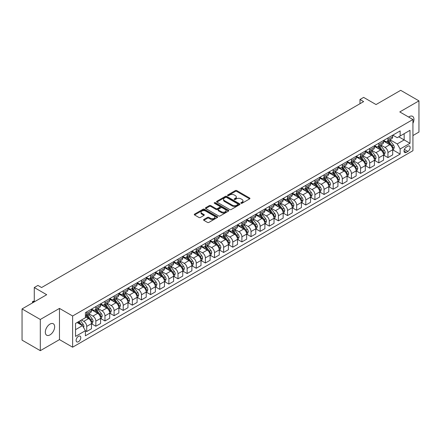 <?xml version="1.0" encoding="UTF-8"?>
<svg xmlns="http://www.w3.org/2000/svg" width="441" height="441" viewBox="0 0 441 441"><rect width="100%" height="100%" fill="white"/><g stroke="black" fill="none" stroke-linecap="round" stroke-linejoin="round"><path stroke-width="0.66" d="M241.04 203.268A0.711 0.408 0 0 0 242.043 203.268L249.661 198.869A1.014 0.584 0 0 0 249.959 198.456A1.014 0.584 0 0 0 249.661 198.042L236.756 190.595A1.014 0.584 0 0 0 235.323 190.595L227.71 194.994A0.711 0.408 0 0 0 227.501 195.28A0.711 0.408 0 0 0 227.71 195.572A0.711 0.408 0 0 0 228.714 195.572L229.695 194.999A3.241 1.874 0 0 1 234.287 194.999L235.362 195.622A3.241 1.874 0 0 1 236.31 196.945A3.241 1.874 0 0 1 235.362 198.268L234.375 198.841A0.711 0.408 0 0 0 234.165 199.128A0.711 0.408 0 0 0 234.375 199.42A0.711 0.408 0 0 0 235.378 199.42L236.365 198.852A3.241 1.874 0 0 1 240.951 198.852L242.026 199.47A3.241 1.874 0 0 1 242.974 200.793A3.241 1.874 0 0 1 242.026 202.121L241.04 202.689A0.711 0.408 0 0 0 240.836 202.976A0.711 0.408 0 0 0 241.04 203.268L241.04 202.689M49.982 334.884A6.609 3.815 120 0 0 54.298 329.058A6.609 3.815 120 0 0 53.289 323.766A6.609 3.815 120 0 0 49.982 324.091A6.609 3.815 120 0 0 45.666 329.918A6.609 3.815 120 0 0 46.68 335.21A6.609 3.815 120 0 0 49.982 334.884M412.925 123.315A6.609 3.815 120 0 0 412.578 116.33A6.609 3.815 120 0 0 409.276 116.656A6.609 3.815 120 0 0 408.658 117.058M78.465 341.714A3.308 1.907 120 0 0 80.62 338.804A3.308 1.907 120 0 0 80.113 336.152A3.308 1.907 120 0 0 78.465 336.318A3.308 1.907 120 0 0 76.304 339.228A3.308 1.907 120 0 0 76.811 341.88A3.308 1.907 120 0 0 78.465 341.714M203.858 219.48A1.014 0.584 0 0 0 203.56 219.894A1.014 0.584 0 0 0 203.858 220.307L207.474 222.396A1.014 0.584 0 0 0 208.913 222.396L217.369 217.512A1.014 0.584 0 0 0 217.667 217.099A1.014 0.584 0 0 0 217.369 216.685L204.464 209.238A1.014 0.584 0 0 0 203.031 209.238L194.575 214.122A1.014 0.584 0 0 0 194.277 214.535A1.014 0.584 0 0 0 194.575 214.949L198.946 217.474A1.014 0.584 0 0 0 200.379 217.474L204.001 215.384A1.014 0.584 0 0 0 204.299 214.971A1.014 0.584 0 0 0 204.001 214.558L201.829 213.306A2.712 1.566 0 0 1 201.035 212.198A2.712 1.566 0 0 1 202.711 210.748A2.712 1.566 0 0 1 205.666 211.09L214.161 215.996A2.712 1.566 0 0 1 214.954 217.099A2.712 1.566 0 0 1 213.279 218.549A2.712 1.566 0 0 1 210.324 218.207L208.913 217.391A1.014 0.584 0 0 0 207.474 217.391L203.858 219.48L203.858 220.307M412.925 135.547L418.95 132.068L418.95 100.868L400.693 90.328L376.046 104.556L363.632 97.389L359.983 99.495L363.632 101.606L41.586 287.538L37.932 285.426L34.282 287.538L34.282 301.87M40.307 319.471L40.307 350.672L59.474 339.609L59.474 308.408L40.307 319.471L22.05 308.932L46.696 294.704L34.282 287.538M59.474 308.408L72.622 315.993L412.925 119.522L412.925 150.723L72.622 347.194L72.622 315.993M418.95 100.868L399.783 111.931L412.925 119.522M229.767 209.525A1.014 0.584 0 0 0 231.205 209.525L239.661 204.646A1.014 0.584 0 0 0 239.959 204.233A1.014 0.584 0 0 0 239.661 203.814L226.757 196.366A1.014 0.584 0 0 0 225.323 196.366L216.867 201.25A1.014 0.584 0 0 0 216.57 201.664A1.014 0.584 0 0 0 216.867 202.077L229.767 209.525M214.679 203.422A0.711 0.408 0 0 1 215.395 203.522L215.395 202.678L228.515 210.252A1.014 0.584 0 0 1 228.813 210.666A1.014 0.584 0 0 1 228.515 211.079L220.059 215.963A1.014 0.584 0 0 1 218.62 215.963L205.721 208.516L209.343 206.438L209.343 205.594L205.721 207.683A1.014 0.584 0 0 0 205.423 208.097A1.014 0.584 0 0 0 205.721 208.516L205.721 207.683M209.343 206.438A1.014 0.584 0 0 1 210.776 206.438L210.776 205.594A1.014 0.584 0 0 0 209.343 205.594M210.776 205.594L216.007 208.615A1.014 0.584 0 0 0 217.441 208.615L219.844 207.231A1.014 0.584 0 0 0 220.136 206.818A1.014 0.584 0 0 0 219.844 206.405L214.392 203.257A0.711 0.408 0 0 1 214.188 202.97A0.711 0.408 0 0 1 214.624 202.59A0.711 0.408 0 0 1 215.395 202.678M40.307 350.672L22.05 340.132L22.05 308.932M407.886 146.214L406.282 147.14A3.203 1.847 120 0 0 404.188 149.962A3.203 1.847 120 0 0 404.678 152.525A3.203 1.847 120 0 0 406.282 152.365L407.886 151.439A3.203 1.847 120 0 0 409.976 148.617A3.203 1.847 120 0 0 409.485 146.054A3.203 1.847 120 0 0 407.886 146.214M392.804 135.144L397.225 137.697L400.147 136.01L400.147 130.905L85.4 312.625L85.4 317.724L75.543 323.418L75.543 336.4L85.4 330.711L85.4 335.81L400.147 154.096L400.147 148.992L397.225 143.937L389.965 139.742M400.147 136.01L410.003 130.316L410.003 143.303L400.147 148.992M59.474 339.609L72.622 347.194M359.983 99.495L359.983 103.712M398.758 136.809L404.16 139.929L404.16 133.689L410.003 130.316M397.225 143.937L404.16 139.929L410.003 143.303M75.543 329.659L82.478 325.651L77.076 322.531M85.4 330.75L86.717 331.511L86.717 326.412A4.129 2.387 -120 0 0 83.796 321.351L81.458 320.001M86.717 331.511L91.463 328.771L91.463 323.672A4.129 2.387 -120 0 0 88.542 318.611L85.4 316.798M91.574 323.777L95.846 326.241L95.846 321.142A4.129 2.387 -120 0 0 92.924 316.081L88.729 313.661M95.846 326.241L100.592 323.501L100.592 318.402A4.129 2.387 -120 0 0 97.67 313.342L91.463 309.758M100.702 318.507L104.975 320.971L104.975 315.872A4.129 2.387 -120 0 0 102.053 310.811L97.858 308.391M104.975 320.971L109.721 318.231L109.721 313.127A4.129 2.387 -120 0 0 106.799 308.072L100.592 304.488M109.826 313.237L114.098 315.701L114.098 310.602A4.129 2.387 -120 0 0 111.182 305.541L106.987 303.116M114.098 315.701L118.85 312.961L118.85 307.857A4.129 2.387 -120 0 0 115.928 302.802L109.721 299.213M118.954 307.967L123.226 310.431L123.226 305.332A4.129 2.387 -120 0 0 120.305 300.271L116.115 297.846M123.226 310.431L127.973 307.691L127.973 302.587A4.129 2.387 -120 0 0 125.057 297.532L118.85 293.943M128.083 302.691L132.355 305.161L132.355 300.056A4.129 2.387 -120 0 0 129.434 295.001L125.244 292.576M132.355 305.161L137.101 302.421L137.101 297.317A4.129 2.387 -120 0 0 134.18 292.262L127.973 288.673M137.212 297.421L141.484 299.891L141.484 294.786A4.129 2.387 -120 0 0 138.562 289.731L134.373 287.306M141.484 299.891L146.23 297.151L146.23 292.047A4.129 2.387 -120 0 0 143.308 286.986L137.101 283.403M146.34 292.151L150.613 294.621L150.613 289.517A4.129 2.387 -120 0 0 147.691 284.462L143.496 282.036M150.613 294.621L155.359 291.881L155.359 286.777A4.129 2.387 -120 0 0 152.437 281.716L146.23 278.133M155.469 286.882L159.741 289.351L159.741 284.247A4.129 2.387 -120 0 0 156.82 279.192L152.625 276.766M159.741 289.351L164.487 286.611L164.487 281.507A4.129 2.387 -120 0 0 161.566 276.446L155.359 272.863M164.598 281.612L168.87 284.081L168.87 278.977A4.129 2.387 -120 0 0 165.948 273.916L161.753 271.496M168.87 284.081L173.616 281.341L173.616 276.237A4.129 2.387 -120 0 0 170.695 271.176L164.487 267.593M173.726 276.342L177.999 278.811L177.999 273.707A4.129 2.387 -120 0 0 175.077 268.646L170.882 266.226M177.999 278.811L182.745 276.072L182.745 270.967A4.129 2.387 -120 0 0 179.823 265.906L173.616 262.323M182.855 271.072L187.127 273.541L187.127 268.437A4.129 2.387 -120 0 0 184.206 263.376L180.011 260.956M187.127 273.541L191.874 270.802L191.874 265.697A4.129 2.387 -120 0 0 188.952 260.637L182.745 257.053M191.984 265.802L196.256 268.271L196.256 263.167A4.129 2.387 -120 0 0 193.334 258.106L189.139 255.686M196.256 268.271L201.002 265.526L201.002 260.427A4.129 2.387 -120 0 0 198.081 255.367L191.874 251.783M201.113 260.532L205.385 263.001L205.385 257.897A4.129 2.387 -120 0 0 202.463 252.836L198.268 250.416M205.385 263.001L210.131 260.256L210.131 255.157A4.129 2.387 -120 0 0 207.209 250.097L201.002 246.513M210.241 255.262L214.513 257.731L214.513 252.627A4.129 2.387 -120 0 0 211.592 247.566L207.397 245.146M214.513 257.731L219.26 254.986L219.26 249.887A4.129 2.387 -120 0 0 216.338 244.827L210.131 241.244M219.37 249.992L223.642 252.456L223.642 247.357A4.129 2.387 -120 0 0 220.72 242.296L216.525 239.876M223.642 252.456L228.388 249.716L228.388 244.617A4.129 2.387 -120 0 0 225.467 239.557L219.26 235.974M228.499 244.722L232.771 247.186L232.771 242.087A4.129 2.387 -120 0 0 229.849 237.026L225.654 234.606M232.771 247.186L237.517 244.446L237.517 239.347A4.129 2.387 -120 0 0 234.595 234.287L228.388 230.704M237.627 239.452L241.9 241.916L241.9 236.817A4.129 2.387 -120 0 0 238.978 231.757L234.783 229.337M241.9 241.916L246.646 239.176L246.646 234.077A4.129 2.387 -120 0 0 243.724 229.017L237.517 225.434M246.751 234.182L251.023 236.646L251.023 231.547A4.129 2.387 -120 0 0 248.107 226.487L243.912 224.067M251.023 236.646L255.774 233.906L255.774 228.807A4.129 2.387 -120 0 0 252.853 223.747L246.646 220.164M255.879 228.912L260.151 231.376L260.151 226.277A4.129 2.387 -120 0 0 257.23 221.217L253.04 218.797M260.151 231.376L264.898 228.636L264.898 223.537A4.129 2.387 -120 0 0 261.982 218.477L255.774 214.894M265.008 223.642L269.28 226.106L269.28 221.007A4.129 2.387 -120 0 0 266.358 215.947L262.169 213.527M269.28 226.106L274.026 223.367L274.026 218.267A4.129 2.387 -120 0 0 271.105 213.207L264.898 209.624M274.137 218.372L278.409 220.836L278.409 215.737A4.129 2.387 -120 0 0 275.487 210.677L271.298 208.257M278.409 220.836L283.155 218.097L283.155 212.997A4.129 2.387 -120 0 0 280.233 207.937L274.026 204.354M283.265 213.102L287.538 215.566L287.538 210.467A4.129 2.387 -120 0 0 284.616 205.407L280.421 202.987M287.538 215.566L292.284 212.827L292.284 207.728A4.129 2.387 -120 0 0 289.362 202.667L283.155 199.084M292.394 207.832L296.666 210.296L296.666 205.197A4.129 2.387 -120 0 0 293.745 200.137L289.55 197.717M296.666 210.296L301.412 207.557L301.412 202.458A4.129 2.387 -120 0 0 298.491 197.397L292.284 193.814M301.523 202.562L305.795 205.026L305.795 199.927A4.129 2.387 -120 0 0 302.873 194.867L298.678 192.447M305.795 205.026L310.541 202.287L310.541 197.182A4.129 2.387 -120 0 0 307.62 192.127L301.412 188.544M310.651 197.292L314.924 199.756L314.924 194.657A4.129 2.387 -120 0 0 312.002 189.597L307.807 187.171M314.924 199.756L319.67 197.017L319.67 191.912A4.129 2.387 -120 0 0 316.748 186.857L310.541 183.274M319.78 192.022L324.052 194.487L324.052 189.387A4.129 2.387 -120 0 0 321.131 184.327L316.936 181.901M324.052 194.487L328.799 191.747L328.799 186.642A4.129 2.387 -120 0 0 325.877 181.587L319.67 177.999M328.909 186.752L333.181 189.217L333.181 184.112A4.129 2.387 -120 0 0 330.259 179.057L326.064 176.632M333.181 189.217L337.927 186.477L337.927 181.372A4.129 2.387 -120 0 0 335.006 176.317L328.799 172.729M338.038 181.477L342.31 183.947L342.31 178.842A4.129 2.387 -120 0 0 339.388 173.787L335.193 171.362M342.31 183.947L347.056 181.207L347.056 176.102A4.129 2.387 -120 0 0 344.134 171.042L337.927 167.459M347.166 176.207L351.438 178.677L351.438 173.572A4.129 2.387 -120 0 0 348.517 168.517L344.322 166.092M351.438 178.677L356.185 175.937L356.185 170.832A4.129 2.387 -120 0 0 353.263 165.772L347.056 162.189M356.295 170.937L360.567 173.407L360.567 168.302A4.129 2.387 -120 0 0 357.645 163.247L353.45 160.822M360.567 173.407L365.313 170.667L365.313 165.562A4.129 2.387 -120 0 0 362.392 160.502L356.185 156.919M365.424 165.667L369.696 168.137L369.696 163.032A4.129 2.387 -120 0 0 366.774 157.972L362.579 155.552M369.696 168.137L374.442 165.397L374.442 160.292A4.129 2.387 -120 0 0 371.52 155.232L365.313 151.649M374.552 160.397L378.825 162.867L378.825 157.762A4.129 2.387 -120 0 0 375.903 152.702L371.708 150.282M378.825 162.867L383.571 160.127L383.571 155.023A4.129 2.387 -120 0 0 380.649 149.962L374.442 146.379M383.676 155.127L387.948 157.597L387.948 152.492A4.129 2.387 -120 0 0 385.032 147.432L380.837 145.012M387.948 157.597L392.699 154.857L392.699 149.753A4.129 2.387 -120 0 0 389.778 144.692L383.571 141.109M383.676 140.414L385.032 141.192A4.129 2.387 -120 0 0 387.093 141.401A4.129 2.387 -120 0 0 387.948 139.505L387.948 137.945M374.552 145.684L375.903 146.462A4.129 2.387 -120 0 0 377.965 146.671A4.129 2.387 -120 0 0 378.825 144.78L378.825 143.22M365.424 150.954L366.774 151.737A4.129 2.387 -120 0 0 368.836 151.941A4.129 2.387 -120 0 0 369.696 150.05L369.696 148.49M356.295 156.224L357.645 157.007A4.129 2.387 -120 0 0 359.707 157.211A4.129 2.387 -120 0 0 360.567 155.32L360.567 153.76M347.166 161.494L348.517 162.277A4.129 2.387 -120 0 0 350.584 162.481A4.129 2.387 -120 0 0 351.438 160.59L351.438 159.03M338.038 166.764L339.388 167.547A4.129 2.387 -120 0 0 341.455 167.751A4.129 2.387 -120 0 0 342.31 165.86L342.31 164.3M328.909 172.034L330.259 172.817A4.129 2.387 -120 0 0 332.327 173.021A4.129 2.387 -120 0 0 333.181 171.13L333.181 169.57M319.78 177.304L321.131 178.087A4.129 2.387 -120 0 0 323.198 178.291A4.129 2.387 -120 0 0 324.052 176.4L324.052 174.84M310.651 182.574L312.002 183.357A4.129 2.387 -120 0 0 314.069 183.561A4.129 2.387 -120 0 0 314.924 181.67L314.924 180.11M301.523 187.844L302.873 188.627A4.129 2.387 -120 0 0 304.94 188.831A4.129 2.387 -120 0 0 305.795 186.94L305.795 185.38M292.394 193.114L293.745 193.897A4.129 2.387 -120 0 0 295.812 194.101A4.129 2.387 -120 0 0 296.666 192.21L296.666 190.65M283.265 198.384L284.616 199.167A4.129 2.387 -120 0 0 286.683 199.371A4.129 2.387 -120 0 0 287.538 197.48L287.538 195.92M274.137 203.654L275.487 204.437A4.129 2.387 -120 0 0 277.554 204.641A4.129 2.387 -120 0 0 278.409 202.75L278.409 201.19M265.008 208.929L266.358 209.707A4.129 2.387 -120 0 0 268.426 209.91A4.129 2.387 -120 0 0 269.28 208.02L269.28 206.46M255.879 214.199L257.23 214.976A4.129 2.387 -120 0 0 259.297 215.18A4.129 2.387 -120 0 0 260.151 213.29L260.151 211.73M246.751 219.469L248.107 220.246A4.129 2.387 -120 0 0 250.168 220.45A4.129 2.387 -120 0 0 251.023 218.56L251.023 217M237.627 224.739L238.978 225.516A4.129 2.387 -120 0 0 241.04 225.72A4.129 2.387 -120 0 0 241.9 223.83L241.9 222.27M228.499 230.009L229.849 230.786A4.129 2.387 -120 0 0 231.911 230.99A4.129 2.387 -120 0 0 232.771 229.1L232.771 227.539M219.37 235.279L220.72 236.056A4.129 2.387 -120 0 0 222.782 236.26A4.129 2.387 -120 0 0 223.642 234.369L223.642 232.809M210.241 240.549L211.592 241.326A4.129 2.387 -120 0 0 213.659 241.53A4.129 2.387 -120 0 0 214.513 239.639L214.513 238.079M201.113 245.819L202.463 246.596A4.129 2.387 -120 0 0 204.53 246.8A4.129 2.387 -120 0 0 205.385 244.909L205.385 243.349M191.984 251.089L193.334 251.866A4.129 2.387 -120 0 0 195.402 252.07A4.129 2.387 -120 0 0 196.256 250.179L196.256 248.619M182.855 256.359L184.206 257.136A4.129 2.387 -120 0 0 186.273 257.346A4.129 2.387 -120 0 0 187.127 255.449L187.127 253.889M173.726 261.629L175.077 262.406A4.129 2.387 -120 0 0 177.144 262.615A4.129 2.387 -120 0 0 177.999 260.725L177.999 259.165M164.598 266.899L165.948 267.681A4.129 2.387 -120 0 0 168.015 267.885A4.129 2.387 -120 0 0 168.87 265.995L168.87 264.435M155.469 272.169L156.82 272.951A4.129 2.387 -120 0 0 158.887 273.155A4.129 2.387 -120 0 0 159.741 271.265L159.741 269.705M146.34 277.439L147.691 278.221A4.129 2.387 -120 0 0 149.758 278.425A4.129 2.387 -120 0 0 150.613 276.535L150.613 274.975M137.212 282.709L138.562 283.491A4.129 2.387 -120 0 0 140.629 283.695A4.129 2.387 -120 0 0 141.484 281.805L141.484 280.244M128.083 287.979L129.434 288.761A4.129 2.387 -120 0 0 131.501 288.965A4.129 2.387 -120 0 0 132.355 287.074L132.355 285.514M118.954 293.248L120.305 294.031A4.129 2.387 -120 0 0 122.372 294.235A4.129 2.387 -120 0 0 123.226 292.344L123.226 290.784M109.826 298.518L111.182 299.301A4.129 2.387 -120 0 0 113.243 299.505A4.129 2.387 -120 0 0 114.098 297.614L114.098 296.054M100.702 303.788L102.053 304.571A4.129 2.387 -120 0 0 104.115 304.775A4.129 2.387 -120 0 0 104.975 302.884L104.975 301.324M91.574 309.058L92.924 309.841A4.129 2.387 -120 0 0 94.986 310.045A4.129 2.387 -120 0 0 95.846 308.154L95.846 306.594M392.804 149.857L400.147 154.096M387.093 141.401L391.84 138.656A4.129 2.387 -120 0 0 392.699 136.765L392.699 135.205M377.965 146.671L382.711 143.926A4.129 2.387 -120 0 0 383.571 142.035L383.571 140.475M368.836 151.941L373.582 149.196A4.129 2.387 -120 0 0 374.442 147.305L374.442 145.745M359.707 157.211L364.459 154.471A4.129 2.387 -120 0 0 365.313 152.575L365.313 151.015M350.584 162.481L355.33 159.741A4.129 2.387 -120 0 0 356.185 157.85L356.185 156.29M341.455 167.751L346.202 165.011A4.129 2.387 -120 0 0 347.056 163.12L347.056 161.56M332.327 173.021L337.073 170.281A4.129 2.387 -120 0 0 337.927 168.39L337.927 166.83M323.198 178.291L327.944 175.551A4.129 2.387 -120 0 0 328.799 173.66L328.799 172.1M314.069 183.561L318.815 180.821A4.129 2.387 -120 0 0 319.67 178.93L319.67 177.37M304.94 188.831L309.687 186.091A4.129 2.387 -120 0 0 310.541 184.2L310.541 182.64M295.812 194.101L300.558 191.361A4.129 2.387 -120 0 0 301.412 189.47L301.412 187.91M286.683 199.371L291.429 196.631A4.129 2.387 -120 0 0 292.284 194.74L292.284 193.18M277.554 204.641L282.301 201.901A4.129 2.387 -120 0 0 283.155 200.01L283.155 198.45M268.426 209.91L273.172 207.171A4.129 2.387 -120 0 0 274.026 205.28L274.026 203.72M259.297 215.18L264.043 212.441A4.129 2.387 -120 0 0 264.898 210.55L264.898 208.99M250.168 220.45L254.915 217.711A4.129 2.387 -120 0 0 255.774 215.82L255.774 214.26M241.04 225.72L245.786 222.981A4.129 2.387 -120 0 0 246.646 221.09L246.646 219.53M231.911 230.99L236.657 228.251A4.129 2.387 -120 0 0 237.517 226.36L237.517 224.8M222.782 236.26L227.534 233.521A4.129 2.387 -120 0 0 228.388 231.63L228.388 230.07M213.659 241.53L218.405 238.79A4.129 2.387 -120 0 0 219.26 236.9L219.26 235.34M204.53 246.8L209.277 244.06A4.129 2.387 -120 0 0 210.131 242.17L210.131 240.61M195.402 252.07L200.148 249.33A4.129 2.387 -120 0 0 201.002 247.44L201.002 245.88M186.273 257.346L191.019 254.6A4.129 2.387 -120 0 0 191.874 252.71L191.874 251.15M177.144 262.615L181.89 259.87A4.129 2.387 -120 0 0 182.745 257.979L182.745 256.419M168.015 267.885L172.762 265.14A4.129 2.387 -120 0 0 173.616 263.249L173.616 261.689M158.887 273.155L163.633 270.416A4.129 2.387 -120 0 0 164.487 268.519L164.487 266.959M149.758 278.425L154.504 275.686A4.129 2.387 -120 0 0 155.359 273.795L155.359 272.235M140.629 283.695L145.376 280.956A4.129 2.387 -120 0 0 146.23 279.065L146.23 277.505M131.501 288.965L136.247 286.226A4.129 2.387 -120 0 0 137.101 284.335L137.101 282.775M122.372 294.235L127.118 291.495A4.129 2.387 -120 0 0 127.973 289.605L127.973 288.045M113.243 299.505L117.99 296.765A4.129 2.387 -120 0 0 118.85 294.875L118.85 293.315M104.115 304.775L108.861 302.035A4.129 2.387 -120 0 0 109.721 300.145L109.721 298.585M94.986 310.045L99.732 307.305A4.129 2.387 -120 0 0 100.592 305.415L100.592 303.855M85.4 315.48A4.129 2.387 -120 0 0 85.857 315.315L90.609 312.575A4.129 2.387 -120 0 0 91.463 310.685L91.463 309.124M85.857 315.315A4.129 2.387 -120 0 0 86.717 313.424L86.717 311.864M82.478 325.651L85.4 330.711M241.326 203.367L242.026 202.965A3.241 1.874 0 0 0 242.974 201.636L242.974 200.793M236.31 196.945L236.31 197.788A3.241 1.874 0 0 1 235.362 199.112L234.656 199.519M249.645 198.88L236.756 191.438A1.014 0.584 0 0 0 235.323 191.438L227.991 195.672M239.661 203.814L239.661 204.646L226.757 197.21A1.014 0.584 0 0 0 225.323 197.21L216.878 202.088M237.87 204.519A0.711 0.408 0 0 0 238.079 204.233A0.711 0.408 0 0 0 237.87 203.94L226.542 197.403A0.711 0.408 0 0 0 225.538 197.403L224.502 198.003A3.241 1.874 0 0 0 223.548 199.326A3.241 1.874 0 0 0 224.502 200.649L232.242 205.12A3.241 1.874 0 0 0 236.828 205.12L237.87 204.519L237.87 205.363A0.711 0.408 0 0 0 238.079 205.076L238.079 204.233M223.548 199.326L223.548 200.17A3.241 1.874 0 0 0 224.502 201.493L224.502 200.649M237.87 205.363L236.828 205.964A3.241 1.874 0 0 1 232.242 205.964L224.502 201.493M210.776 206.438L216.007 209.458A1.014 0.584 0 0 0 217.441 209.458L219.844 208.075A1.014 0.584 0 0 0 220.136 207.661L220.136 206.818M215.395 203.522L228.499 211.085M221.437 211.752A2.712 1.566 0 0 0 224.392 212.093A2.712 1.566 0 0 0 226.068 210.644A2.712 1.566 0 0 0 225.274 209.536L222.281 207.81A1.014 0.584 0 0 0 220.847 207.81L218.444 209.194A1.014 0.584 0 0 0 218.146 209.613A1.014 0.584 0 0 0 218.444 210.026L221.437 211.752L221.437 212.595A2.712 1.566 0 0 0 224.392 212.937A2.712 1.566 0 0 0 226.068 211.487L226.068 210.644M218.146 209.613L218.146 210.451A1.014 0.584 0 0 0 218.444 210.87L218.444 210.026M221.437 212.595L218.444 210.87M214.954 217.099L214.954 217.942A2.712 1.566 0 0 1 213.279 219.392A2.712 1.566 0 0 1 210.324 219.05L208.913 218.234A1.014 0.584 0 0 0 207.474 218.234L203.869 220.318M201.035 212.198L201.035 213.042A2.712 1.566 0 0 0 201.829 214.15L201.829 213.306M203.985 215.39L201.829 214.15M217.369 216.685L217.369 217.512L204.464 210.081A1.014 0.584 0 0 0 203.031 210.081L194.586 214.954M392.699 149.923L393.576 149.416L394.304 147.305A2.734 1.582 -120 0 0 393.427 144.979L390.445 140.993A7.899 4.559 -120 0 0 389.585 139.962M386.614 142.867A7.899 4.559 -120 0 0 384.999 141.175M392.446 148.248L392.826 147.426A2.734 1.582 -120 0 0 392.043 145.778L389.061 141.793A7.899 4.559 -120 0 0 388.196 140.762M387.463 141.186A6.56 3.787 60 0 1 388.538 142.41L391.062 145.784M387.319 141.269A7.899 4.559 60 0 1 388.185 142.3L390.164 144.951M383.571 155.193L384.447 154.686L385.175 152.575A2.734 1.582 -120 0 0 384.304 150.249L381.316 146.263A7.899 4.559 -120 0 0 380.456 145.232M377.49 148.137A7.899 4.559 -120 0 0 375.87 146.445M383.317 153.518L383.698 152.696A2.734 1.582 -120 0 0 382.915 151.048L379.933 147.062A7.899 4.559 -120 0 0 379.067 146.032M378.334 146.456A6.56 3.787 60 0 1 379.409 147.68L381.934 151.054M378.191 146.539A7.899 4.559 60 0 1 379.056 147.57L381.035 150.221M374.442 160.463L375.319 159.956L376.046 157.85A2.734 1.582 -120 0 0 375.175 155.519L372.187 151.533A7.899 4.559 -120 0 0 371.328 150.502M368.362 153.407A7.899 4.559 -120 0 0 366.741 151.715M374.188 158.788L374.569 157.966A2.734 1.582 -120 0 0 373.786 156.318L370.804 152.338A7.899 4.559 -120 0 0 369.938 151.302M369.205 151.726A6.56 3.787 60 0 1 370.28 152.95L372.805 156.323M369.062 151.809A7.899 4.559 60 0 1 369.927 152.84L371.912 155.491M365.313 165.733L366.19 165.226L366.918 163.12A2.734 1.582 -120 0 0 366.047 160.789L363.059 156.803A7.899 4.559 -120 0 0 362.199 155.772M359.233 158.677A7.899 4.559 -120 0 0 357.612 156.985M365.06 164.058L365.44 163.236A2.734 1.582 -120 0 0 364.657 161.588L361.675 157.608A7.899 4.559 -120 0 0 360.81 156.572M360.077 156.996A6.56 3.787 60 0 1 361.151 158.22L363.676 161.593M359.933 157.079A7.899 4.559 60 0 1 360.799 158.11L362.783 160.761M356.185 171.003L357.061 170.496L357.789 168.39A2.734 1.582 -120 0 0 356.918 166.059L353.93 162.073A7.899 4.559 -120 0 0 353.07 161.042M350.104 163.953A7.899 4.559 -120 0 0 348.484 162.255M355.937 169.327L356.311 168.506A2.734 1.582 -120 0 0 355.529 166.858L352.546 162.878A7.899 4.559 -120 0 0 351.681 161.841M350.948 162.266A6.56 3.787 60 0 1 352.023 163.49L354.547 166.863M350.804 162.349A7.899 4.559 60 0 1 351.67 163.379L353.654 166.031M347.056 176.273L347.932 175.766L348.66 173.66A2.734 1.582 -120 0 0 347.789 171.329L344.807 167.343A7.899 4.559 -120 0 0 343.941 166.312M340.976 169.223A7.899 4.559 -120 0 0 339.355 167.525M346.808 174.597L347.183 173.776A2.734 1.582 -120 0 0 346.4 172.128L343.418 168.148A7.899 4.559 -120 0 0 342.552 167.111M341.819 167.536A6.56 3.787 60 0 1 342.894 168.76L345.419 172.133M341.676 167.619A7.899 4.559 60 0 1 342.541 168.649L344.526 171.301M337.927 181.543L338.804 181.036L339.531 178.93A2.734 1.582 -120 0 0 338.66 176.598L335.678 172.613A7.899 4.559 -120 0 0 334.813 171.582M331.847 174.493A7.899 4.559 -120 0 0 330.226 172.8M337.679 179.867L338.054 179.046A2.734 1.582 -120 0 0 337.271 177.398L334.289 173.418A7.899 4.559 -120 0 0 333.429 172.381M332.69 172.806A6.56 3.787 60 0 1 333.765 174.03L336.29 177.403M332.553 172.889A7.899 4.559 60 0 1 333.413 173.919L335.397 176.571M328.799 186.813L329.675 186.306L330.403 184.2A2.734 1.582 -120 0 0 329.532 181.868L326.549 177.883A7.899 4.559 -120 0 0 325.684 176.852M322.718 179.763A7.899 4.559 -120 0 0 321.103 178.07M328.551 185.137L328.925 184.316A2.734 1.582 -120 0 0 328.143 182.668L325.16 178.688A7.899 4.559 -120 0 0 324.3 177.651M323.562 178.076A6.56 3.787 60 0 1 324.637 179.3L327.167 182.673M323.424 178.158A7.899 4.559 60 0 1 324.284 179.195L326.268 181.841M319.67 192.083L320.546 191.576L321.274 189.47A2.734 1.582 -120 0 0 320.403 187.138L317.421 183.153A7.899 4.559 -120 0 0 316.555 182.122M313.59 185.033A7.899 4.559 -120 0 0 311.974 183.34M319.422 190.407L319.797 189.586A2.734 1.582 -120 0 0 319.014 187.938L316.032 183.958A7.899 4.559 -120 0 0 315.172 182.927M314.433 183.351A6.56 3.787 60 0 1 315.513 184.575L318.038 187.943M314.295 183.428A7.899 4.559 60 0 1 315.155 184.465L317.14 187.111M310.541 197.353L311.418 196.846L312.151 194.74A2.734 1.582 -120 0 0 311.274 192.408L308.292 188.428A7.899 4.559 -120 0 0 307.427 187.392M304.461 190.303A7.899 4.559 -120 0 0 302.846 188.61M310.293 195.677L310.668 194.856A2.734 1.582 -120 0 0 309.885 193.208L306.903 189.228A7.899 4.559 -120 0 0 306.043 188.197M305.304 188.621A6.56 3.787 60 0 1 306.385 189.845L308.909 193.213M305.166 188.698A7.899 4.559 60 0 1 306.026 189.735L308.011 192.381M301.412 202.623L302.289 202.116L303.022 200.01A2.734 1.582 -120 0 0 302.146 197.678L299.163 193.698A7.899 4.559 -120 0 0 298.298 192.662M295.332 195.572A7.899 4.559 -120 0 0 293.717 193.88M301.164 200.947L301.545 200.126A2.734 1.582 -120 0 0 300.756 198.478L297.774 194.498A7.899 4.559 -120 0 0 296.914 193.467M296.176 193.891A6.56 3.787 60 0 1 297.256 195.115L299.781 198.483M296.038 193.968A7.899 4.559 60 0 1 296.898 195.005L298.882 197.651M292.284 207.893L293.16 207.386L293.893 205.28A2.734 1.582 -120 0 0 293.017 202.948L290.035 198.968A7.899 4.559 -120 0 0 289.175 197.932M286.203 200.842A7.899 4.559 -120 0 0 284.588 199.15M292.036 206.217L292.416 205.396A2.734 1.582 -120 0 0 291.633 203.748L288.646 199.767A7.899 4.559 -120 0 0 287.786 198.737M287.047 199.161A6.56 3.787 60 0 1 288.127 200.385L290.652 203.753M286.909 199.238A7.899 4.559 60 0 1 287.769 200.275L289.754 202.921M283.155 213.163L284.032 212.656L284.765 210.55A2.734 1.582 -120 0 0 283.888 208.218L280.906 204.238A7.899 4.559 -120 0 0 280.046 203.202M277.075 206.112A7.899 4.559 -120 0 0 275.46 204.42M282.907 211.487L283.287 210.666A2.734 1.582 -120 0 0 282.505 209.023L279.517 205.037A7.899 4.559 -120 0 0 278.657 204.007M277.924 204.431A6.56 3.787 60 0 1 278.999 205.655L281.523 209.023M277.78 204.508A7.899 4.559 60 0 1 278.64 205.545L280.625 208.191M274.026 218.433L274.903 217.926L275.636 215.82A2.734 1.582 -120 0 0 274.76 213.488L271.777 209.508A7.899 4.559 -120 0 0 270.917 208.472M267.946 211.382A7.899 4.559 -120 0 0 266.331 209.69M273.778 216.757L274.159 215.936A2.734 1.582 -120 0 0 273.376 214.293L270.388 210.307A7.899 4.559 -120 0 0 269.528 209.277M268.795 209.701A6.56 3.787 60 0 1 269.87 210.925L272.395 214.293M268.652 209.784A7.899 4.559 60 0 1 269.512 210.815L271.496 213.461M264.898 223.703L265.774 223.201L266.507 221.09A2.734 1.582 -120 0 0 265.631 218.758L262.649 214.778A7.899 4.559 -120 0 0 261.789 213.742M258.817 216.652A7.899 4.559 -120 0 0 257.202 214.96M264.65 222.027L265.03 221.206A2.734 1.582 -120 0 0 264.247 219.563L261.259 215.577A7.899 4.559 -120 0 0 260.399 214.547M259.666 214.971A6.56 3.787 60 0 1 260.741 216.195L263.266 219.563M259.523 215.054A7.899 4.559 60 0 1 260.383 216.084L262.367 218.73M255.774 228.973L256.645 228.471L257.379 226.36A2.734 1.582 -120 0 0 256.502 224.028L253.52 220.048A7.899 4.559 -120 0 0 252.66 219.017M249.689 221.922A7.899 4.559 -120 0 0 248.074 220.23M255.521 227.297L255.901 226.476A2.734 1.582 -120 0 0 255.119 224.833L252.131 220.847A7.899 4.559 -120 0 0 251.271 219.816M250.538 220.241A6.56 3.787 60 0 1 251.613 221.465L254.137 224.833M250.394 220.324A7.899 4.559 60 0 1 251.26 221.354L253.239 224M246.646 234.243L247.522 233.741L248.25 231.63A2.734 1.582 -120 0 0 247.379 229.298L244.391 225.318A7.899 4.559 -120 0 0 243.531 224.287M240.565 227.192A7.899 4.559 -120 0 0 238.945 225.5M246.392 232.567L246.773 231.745A2.734 1.582 -120 0 0 245.99 230.103L243.008 226.117A7.899 4.559 -120 0 0 242.142 225.086M241.409 225.511A6.56 3.787 60 0 1 242.484 226.735L245.009 230.103M241.266 225.594A7.899 4.559 60 0 1 242.131 226.624L244.11 229.27M237.517 239.513L238.394 239.011L239.121 236.9A2.734 1.582 -120 0 0 238.25 234.568L235.262 230.588A7.899 4.559 -120 0 0 234.403 229.557M231.437 232.462A7.899 4.559 -120 0 0 229.816 230.77M237.264 237.837L237.644 237.015A2.734 1.582 -120 0 0 236.861 235.373L233.879 231.387A7.899 4.559 -120 0 0 233.013 230.356M232.28 230.781A6.56 3.787 60 0 1 233.355 232.005L235.88 235.373M232.137 230.864A7.899 4.559 60 0 1 233.002 231.894L234.987 234.54M228.388 244.783L229.265 244.281L229.993 242.17A2.734 1.582 -120 0 0 229.122 239.838L226.134 235.858A7.899 4.559 -120 0 0 225.274 234.827M222.308 237.732A7.899 4.559 -120 0 0 220.687 236.04M228.135 243.107L228.515 242.285A2.734 1.582 -120 0 0 227.732 240.643L224.75 236.657A7.899 4.559 -120 0 0 223.885 235.626M223.152 236.051A6.56 3.787 60 0 1 224.226 237.275L226.751 240.643M223.008 236.133A7.899 4.559 60 0 1 223.874 237.164L225.858 239.81M219.26 250.058L220.136 249.551L220.864 247.44A2.734 1.582 -120 0 0 219.993 245.113L217.005 241.128A7.899 4.559 -120 0 0 216.145 240.097M213.179 243.002A7.899 4.559 -120 0 0 211.559 241.31M219.012 248.377L219.386 247.555A2.734 1.582 -120 0 0 218.604 245.913L215.621 241.927A7.899 4.559 -120 0 0 214.756 240.896M214.023 241.321A6.56 3.787 60 0 1 215.098 242.544L217.622 245.913M213.879 241.403A7.899 4.559 60 0 1 214.745 242.434L216.729 245.08M210.131 255.328L211.007 254.821L211.735 252.71A2.734 1.582 -120 0 0 210.864 250.383L207.882 246.398A7.899 4.559 -120 0 0 207.016 245.367M204.051 248.272A7.899 4.559 -120 0 0 202.43 246.58M209.883 253.647L210.258 252.831A2.734 1.582 -120 0 0 209.475 251.183L206.493 247.197A7.899 4.559 -120 0 0 205.627 246.166M204.894 246.591A6.56 3.787 60 0 1 205.969 247.814L208.494 251.188M204.751 246.673A7.899 4.559 60 0 1 205.616 247.704L207.601 250.35M201.002 260.598L201.879 260.091L202.606 257.979A2.734 1.582 -120 0 0 201.735 255.653L198.753 251.668A7.899 4.559 -120 0 0 197.888 250.637M194.922 253.542A7.899 4.559 -120 0 0 193.301 251.85M200.754 258.922L201.129 258.101A2.734 1.582 -120 0 0 200.346 256.453L197.364 252.467A7.899 4.559 -120 0 0 196.504 251.436M195.765 251.861A6.56 3.787 60 0 1 196.84 253.084L199.365 256.458M195.628 251.943A7.899 4.559 60 0 1 196.488 252.974L198.472 255.626M191.874 265.868L192.75 265.361L193.478 263.249A2.734 1.582 -120 0 0 192.607 260.923L189.624 256.938A7.899 4.559 -120 0 0 188.759 255.907M185.793 258.812A7.899 4.559 -120 0 0 184.178 257.12M191.626 264.192L192 263.371A2.734 1.582 -120 0 0 191.218 261.722L188.235 257.737A7.899 4.559 -120 0 0 187.375 256.706M186.637 257.131A6.56 3.787 60 0 1 187.712 258.354L190.242 261.728M186.499 257.213A7.899 4.559 60 0 1 187.359 258.244L189.343 260.896M182.745 271.138L183.621 270.631L184.349 268.519A2.734 1.582 -120 0 0 183.478 266.193L180.496 262.208A7.899 4.559 -120 0 0 179.63 261.177M176.665 264.082A7.899 4.559 -120 0 0 175.049 262.389M182.497 269.462L182.872 268.641A2.734 1.582 -120 0 0 182.089 266.992L179.107 263.007A7.899 4.559 -120 0 0 178.247 261.976M177.508 262.401A6.56 3.787 60 0 1 178.588 263.624L181.113 266.998M177.37 262.483A7.899 4.559 60 0 1 178.23 263.514L180.215 266.166M173.616 276.408L174.493 275.901L175.226 273.795A2.734 1.582 -120 0 0 174.349 271.463L171.367 267.478A7.899 4.559 -120 0 0 170.502 266.447M167.536 269.352A7.899 4.559 -120 0 0 165.921 267.659M173.368 274.732L173.743 273.911A2.734 1.582 -120 0 0 172.96 272.262L169.978 268.282A7.899 4.559 -120 0 0 169.118 267.246M168.379 267.67A6.56 3.787 60 0 1 169.46 268.894L171.984 272.268M168.242 267.753A7.899 4.559 60 0 1 169.101 268.784L171.086 271.435M164.487 281.678L165.364 281.171L166.097 279.065A2.734 1.582 -120 0 0 165.221 276.733L162.238 272.747A7.899 4.559 -120 0 0 161.373 271.717M158.407 274.622A7.899 4.559 -120 0 0 156.792 272.929M164.239 280.002L164.62 279.181A2.734 1.582 -120 0 0 163.832 277.532L160.849 273.552A7.899 4.559 -120 0 0 159.989 272.516M159.251 272.94A6.56 3.787 60 0 1 160.331 274.164L162.856 277.538M159.113 273.023A7.899 4.559 60 0 1 159.973 274.054L161.957 276.705M155.359 286.948L156.235 286.441L156.968 284.335A2.734 1.582 -120 0 0 156.092 282.003L153.11 278.017A7.899 4.559 -120 0 0 152.25 276.987M149.279 279.897A7.899 4.559 -120 0 0 147.663 278.199M155.111 285.272L155.491 284.451A2.734 1.582 -120 0 0 154.708 282.802L151.721 278.822A7.899 4.559 -120 0 0 150.861 277.786M150.122 278.21A6.56 3.787 60 0 1 151.202 279.434L153.727 282.808M149.984 278.293A7.899 4.559 60 0 1 150.844 279.324L152.829 281.975M146.23 292.218L147.107 291.71L147.84 289.605A2.734 1.582 -120 0 0 146.963 287.273L143.981 283.287A7.899 4.559 -120 0 0 143.121 282.257M140.15 285.167A7.899 4.559 -120 0 0 138.535 283.469M145.982 290.542L146.362 289.72A2.734 1.582 -120 0 0 145.58 288.072L142.592 284.092A7.899 4.559 -120 0 0 141.732 283.056M140.999 283.48A6.56 3.787 60 0 1 142.074 284.704L144.598 288.078M140.855 283.563A7.899 4.559 60 0 1 141.715 284.594L143.7 287.245M137.101 297.488L137.978 296.98L138.711 294.875A2.734 1.582 -120 0 0 137.835 292.543L134.852 288.557A7.899 4.559 -120 0 0 133.992 287.526M131.021 290.437A7.899 4.559 -120 0 0 129.406 288.745M136.853 295.812L137.234 294.99A2.734 1.582 -120 0 0 136.451 293.342L133.463 289.362A7.899 4.559 -120 0 0 132.603 288.326M131.87 288.75A6.56 3.787 60 0 1 132.945 289.974L135.47 293.348M131.727 288.833A7.899 4.559 60 0 1 132.587 289.864L134.571 292.515M127.973 302.758L128.849 302.25L129.582 300.145A2.734 1.582 -120 0 0 128.706 297.813L125.724 293.827A7.899 4.559 -120 0 0 124.864 292.796M121.892 295.707A7.899 4.559 -120 0 0 120.277 294.015M127.725 301.082L128.105 300.26A2.734 1.582 -120 0 0 127.322 298.612L124.334 294.632A7.899 4.559 -120 0 0 123.474 293.596M122.741 294.02A6.56 3.787 60 0 1 123.816 295.244L126.341 298.618M122.598 294.103A7.899 4.559 60 0 1 123.458 295.139L125.442 297.785M118.85 308.027L119.72 307.52L120.454 305.415A2.734 1.582 -120 0 0 119.577 303.083L116.595 299.097A7.899 4.559 -120 0 0 115.735 298.066M112.764 300.977A7.899 4.559 -120 0 0 111.149 299.285M118.596 306.352L118.976 305.53A2.734 1.582 -120 0 0 118.194 303.882L115.206 299.902A7.899 4.559 -120 0 0 114.346 298.866M113.613 299.29A6.56 3.787 60 0 1 114.688 300.519L117.212 303.888M113.469 299.373A7.899 4.559 60 0 1 114.335 300.409L116.314 303.055M109.721 313.297L110.597 312.79L111.325 310.685A2.734 1.582 -120 0 0 110.454 308.353L107.466 304.373A7.899 4.559 -120 0 0 106.606 303.336M103.641 306.247A7.899 4.559 -120 0 0 102.02 304.555M109.467 311.622L109.848 310.8A2.734 1.582 -120 0 0 109.065 309.152L106.083 305.172A7.899 4.559 -120 0 0 105.217 304.141M104.484 304.566A6.56 3.787 60 0 1 105.559 305.789L108.084 309.158M104.341 304.643A7.899 4.559 60 0 1 105.206 305.679L107.185 308.325M100.592 318.567L101.469 318.06L102.196 315.954A2.734 1.582 -120 0 0 101.325 313.623L98.337 309.643A7.899 4.559 -120 0 0 97.478 308.606M94.512 311.517A7.899 4.559 -120 0 0 92.891 309.825M100.339 316.892L100.719 316.07A2.734 1.582 -120 0 0 99.936 314.422L96.954 310.442A7.899 4.559 -120 0 0 96.088 309.411M95.355 309.836A6.56 3.787 60 0 1 96.43 311.059L98.955 314.427M95.212 309.913A7.899 4.559 60 0 1 96.077 310.949L98.062 313.595M91.463 323.837L92.34 323.33L93.068 321.224A2.734 1.582 -120 0 0 92.197 318.893L89.209 314.913A7.899 4.559 -120 0 0 88.349 313.876M91.21 322.162L91.59 321.34A2.734 1.582 -120 0 0 90.807 319.692L87.825 315.712A7.899 4.559 -120 0 0 86.96 314.681M86.227 315.106A6.56 3.787 60 0 1 87.301 316.329L89.826 319.697M86.083 315.183A7.899 4.559 60 0 1 86.949 316.219L88.933 318.865M83.575 327.547L83.939 326.494A2.734 1.582 -120 0 0 83.068 324.163L80.405 320.607M81.927 325.331A2.734 1.582 -120 0 0 81.679 324.967L79.016 321.412M78.333 321.809L80.245 324.361M78.14 321.919L79.76 324.08M34.282 301.071L32.86 301.892L33.549 302.294M32.557 302.868L32.458 301.661L34.282 300.944M32.458 301.661L32.86 301.892L32.86 302.691M83.796 321.351L88.542 318.611M92.924 316.081L97.67 313.342M102.053 310.811L106.799 308.072M111.182 305.541L115.928 302.802M120.305 300.271L125.057 297.532M129.434 295.001L134.18 292.262M138.562 289.731L143.308 286.986M147.691 284.462L152.437 281.716M156.82 279.192L161.566 276.446M165.948 273.916L170.695 271.176M175.077 268.646L179.823 265.906M184.206 263.376L188.952 260.637M193.334 258.106L198.081 255.367M202.463 252.836L207.209 250.097M211.592 247.566L216.338 244.827M220.72 242.296L225.467 239.557M229.849 237.026L234.595 234.287M238.978 231.757L243.724 229.017M248.107 226.487L252.853 223.747M257.23 221.217L261.982 218.477M266.358 215.947L271.105 213.207M275.487 210.677L280.233 207.937M284.616 205.407L289.362 202.667M293.745 200.137L298.491 197.397M302.873 194.867L307.62 192.127M312.002 189.597L316.748 186.857M321.131 184.327L325.877 181.587M330.259 179.057L335.006 176.317M339.388 173.787L344.134 171.042M348.517 168.517L353.263 165.772M357.645 163.247L362.392 160.502M366.774 157.972L371.52 155.232M375.903 152.702L380.649 149.962M385.032 147.432L389.778 144.692M387.948 139.505L392.699 136.765M387.948 152.492L392.699 149.753M378.825 157.762L383.571 155.023M378.825 144.78L383.571 142.035M369.696 163.032L374.442 160.292M369.696 150.05L374.442 147.305M360.567 168.302L365.313 165.562M360.567 155.32L365.313 152.575M351.438 173.572L356.185 170.832M351.438 160.59L356.185 157.85M342.31 178.842L347.056 176.102M342.31 165.86L347.056 163.12M333.181 184.112L337.927 181.372M333.181 171.13L337.927 168.39M324.052 189.387L328.799 186.642M324.052 176.4L328.799 173.66M314.924 194.657L319.67 191.912M314.924 181.67L319.67 178.93M305.795 199.927L310.541 197.182M305.795 186.94L310.541 184.2M296.666 205.197L301.412 202.458M296.666 192.21L301.412 189.47M287.538 210.467L292.284 207.728M287.538 197.48L292.284 194.74M278.409 215.737L283.155 212.997M278.409 202.75L283.155 200.01M269.28 221.007L274.026 218.267M269.28 208.02L274.026 205.28M260.151 226.277L264.898 223.537M260.151 213.29L264.898 210.55M251.023 231.547L255.774 228.807M251.023 218.56L255.774 215.82M241.9 236.817L246.646 234.077M241.9 223.83L246.646 221.09M232.771 242.087L237.517 239.347M232.771 229.1L237.517 226.36M223.642 247.357L228.388 244.617M223.642 234.369L228.388 231.63M214.513 252.627L219.26 249.887M214.513 239.639L219.26 236.9M205.385 257.897L210.131 255.157M205.385 244.909L210.131 242.17M196.256 263.167L201.002 260.427M196.256 250.179L201.002 247.44M187.127 268.437L191.874 265.697M187.127 255.449L191.874 252.71M177.999 273.707L182.745 270.967M177.999 260.725L182.745 257.979M168.87 278.977L173.616 276.237M168.87 265.995L173.616 263.249M159.741 284.247L164.487 281.507M159.741 271.265L164.487 268.519M150.613 289.517L155.359 286.777M150.613 276.535L155.359 273.795M141.484 294.786L146.23 292.047M141.484 281.805L146.23 279.065M132.355 300.056L137.101 297.317M132.355 287.074L137.101 284.335M123.226 305.332L127.973 302.587M123.226 292.344L127.973 289.605M114.098 310.602L118.85 307.857M114.098 297.614L118.85 294.875M104.975 315.872L109.721 313.127M104.975 302.884L109.721 300.145M95.846 321.142L100.592 318.402M95.846 308.154L100.592 305.415M86.717 326.412L91.463 323.672M86.717 313.424L91.463 310.685M404.386 149.416L407.886 151.439M404.017 151.059L406.282 152.365M242.026 202.965L242.026 202.121M234.375 199.42L234.375 198.841M235.362 199.112L235.362 198.268M227.71 195.572L227.71 194.994M235.323 191.438L235.323 190.595M236.756 191.438L236.756 190.595M249.661 198.869L249.661 198.042M216.867 202.077L216.867 201.25M225.323 197.21L225.323 196.366M226.757 197.21L226.757 196.366M232.242 205.964L232.242 205.12M236.828 205.964L236.828 205.12M216.007 209.458L216.007 208.615M217.441 209.458L217.441 208.615M219.844 208.075L219.844 207.231M228.515 211.079L228.515 210.252M207.474 218.234L207.474 217.391M208.913 218.234L208.913 217.391M210.324 219.05L210.324 218.207M204.001 215.384L204.001 214.558M194.575 214.949L194.575 214.122M203.031 210.081L203.031 209.238M204.464 210.081L204.464 209.238M392.49 148.397L394.287 147.36M389.061 141.793L390.445 140.993M386.906 143.038L388.185 142.3M392.043 145.778L393.427 144.979M391.823 146.847L392.826 147.426M383.367 153.666L385.158 152.63M379.933 147.062L381.316 146.263M377.777 148.308L379.056 147.57M382.915 151.048L384.304 150.249M382.7 152.117L383.698 152.696M374.238 158.936L376.03 157.9M370.804 152.338L372.187 151.533M368.648 153.578L369.927 152.84M373.786 156.318L375.175 155.519M373.571 157.387L374.569 157.966M365.109 164.206L366.901 163.17M361.675 157.608L363.059 156.803M359.52 158.848L360.799 158.11M364.657 161.588L366.047 160.789M364.442 162.657L365.44 163.236M355.981 169.476L357.772 168.44M352.546 162.878L353.93 162.073M350.391 164.118L351.67 163.379M355.529 166.858L356.918 166.059M355.314 167.927L356.311 168.506M346.852 174.746L348.644 173.71M343.418 168.148L344.807 167.343M341.268 169.388L342.541 168.649M346.4 172.128L347.789 171.329M346.185 173.197L347.183 173.776M337.723 180.016L339.515 178.98M334.289 173.418L335.678 172.613M332.139 174.658L333.413 173.919M337.271 177.398L338.66 176.598M337.056 178.467L338.054 179.046M328.595 185.286L330.386 184.25M325.16 178.688L326.549 177.883M323.01 179.928L324.284 179.195M328.143 182.668L329.532 181.868M327.928 183.737L328.925 184.316M319.466 190.556L321.257 189.52M316.032 183.958L317.421 183.153M313.882 185.198L315.155 184.465M319.014 187.938L320.403 187.138M318.799 189.007L319.797 189.586M310.337 195.826L312.129 194.79M306.903 189.228L308.292 188.428M304.753 190.468L306.026 189.735M309.885 193.208L311.274 192.408M309.67 194.277L310.668 194.856M301.209 201.096L303 200.06M297.774 194.498L299.163 193.698M295.624 195.738L296.898 195.005M300.756 198.478L302.146 197.678M300.542 199.547L301.545 200.126M292.08 206.366L293.871 205.335M288.646 199.767L290.035 198.968M286.496 201.008L287.769 200.275M291.633 203.748L293.017 202.948M291.413 204.817L292.416 205.396M282.951 211.636L284.743 210.605M279.517 205.037L280.906 204.238M277.367 206.278L278.64 205.545M282.505 209.023L283.888 208.218M282.284 210.087L283.287 210.666M273.822 216.906L275.619 215.875M270.388 210.307L271.777 209.508M268.238 211.548L269.512 210.815M273.376 214.293L274.76 213.488M273.155 215.357L274.159 215.936M264.694 222.176L266.491 221.145M261.259 215.577L262.649 214.778M259.11 216.818L260.383 216.084M264.247 219.563L265.631 218.758M264.027 220.627L265.03 221.206M255.565 227.446L257.362 226.415M252.131 220.847L253.52 220.048M249.981 222.088L251.26 221.354M255.119 224.833L256.502 224.028M254.898 225.902L255.901 226.476M246.442 232.721L248.233 231.685M243.008 226.117L244.391 225.318M240.852 227.358L242.131 226.624M245.99 230.103L247.379 229.298M245.775 231.172L246.773 231.745M237.313 237.991L239.105 236.955M233.879 231.387L235.262 230.588M231.723 232.633L233.002 231.894M236.861 235.373L238.25 234.568M236.646 236.442L237.644 237.015M228.184 243.261L229.976 242.225M224.75 236.657L226.134 235.858M222.595 237.903L223.874 237.164M227.732 240.643L229.122 239.838M227.517 241.712L228.515 242.285M219.056 248.531L220.847 247.495M215.621 241.927L217.005 241.128M213.466 243.173L214.745 242.434M218.604 245.913L219.993 245.113M218.389 246.982L219.386 247.555M209.927 253.801L211.719 252.765M206.493 247.197L207.882 246.398M204.343 248.443L205.616 247.704M209.475 251.183L210.864 250.383M209.26 252.252L210.258 252.831M200.798 259.071L202.59 258.035M197.364 252.467L198.753 251.668M195.214 253.713L196.488 252.974M200.346 256.453L201.735 255.653M200.131 257.522L201.129 258.101M191.67 264.341L193.461 263.305M188.235 257.737L189.624 256.938M186.085 258.983L187.359 258.244M191.218 261.722L192.607 260.923M191.003 262.792L192 263.371M182.541 269.611L184.332 268.575M179.107 263.007L180.496 262.208M176.957 264.253L178.23 263.514M182.089 266.992L183.478 266.193M181.874 268.062L182.872 268.641M173.412 274.881L175.204 273.844M169.978 268.282L171.367 267.478M167.828 269.523L169.101 268.784M172.96 272.262L174.349 271.463M172.745 273.332L173.743 273.911M164.284 280.151L166.075 279.114M160.849 273.552L162.238 272.747M158.699 274.793L159.973 274.054M163.832 277.532L165.221 276.733M163.617 278.602L164.62 279.181M155.155 285.421L156.946 284.384M151.721 278.822L153.11 278.017M149.571 280.063L150.844 279.324M154.708 282.802L156.092 282.003M154.488 283.872L155.491 284.451M146.026 290.691L147.818 289.654M142.592 284.092L143.981 283.287M140.442 285.333L141.715 284.594M145.58 288.072L146.963 287.273M145.359 289.142L146.362 289.72M136.897 295.961L138.695 294.924M133.463 289.362L134.852 288.557M131.313 290.602L132.587 289.864M136.451 293.342L137.835 292.543M136.23 294.412L137.234 294.99M127.769 301.231L129.566 300.194M124.334 294.632L125.724 293.827M122.185 295.872L123.458 295.139M127.322 298.612L128.706 297.813M127.102 299.682L128.105 300.26M118.64 306.501L120.437 305.464M115.206 299.902L116.595 299.097M113.056 301.142L114.335 300.409M118.194 303.882L119.577 303.083M117.973 304.952L118.976 305.53M109.517 311.77L111.308 310.734M106.083 305.172L107.466 304.373M103.927 306.412L105.206 305.679M109.065 309.152L110.454 308.353M108.85 310.221L109.848 310.8M100.388 317.04L102.18 316.004M96.954 310.442L98.337 309.643M94.798 311.682L96.077 310.949M99.936 314.422L101.325 313.623M99.721 315.491L100.719 316.07M91.259 322.31L93.051 321.28M87.825 315.712L89.209 314.913M85.67 316.952L86.949 316.219M90.807 319.692L92.197 318.893M90.592 320.761L91.59 321.34M83.228 326.946L83.922 326.549M81.679 324.967L83.068 324.163"/></g></svg>
